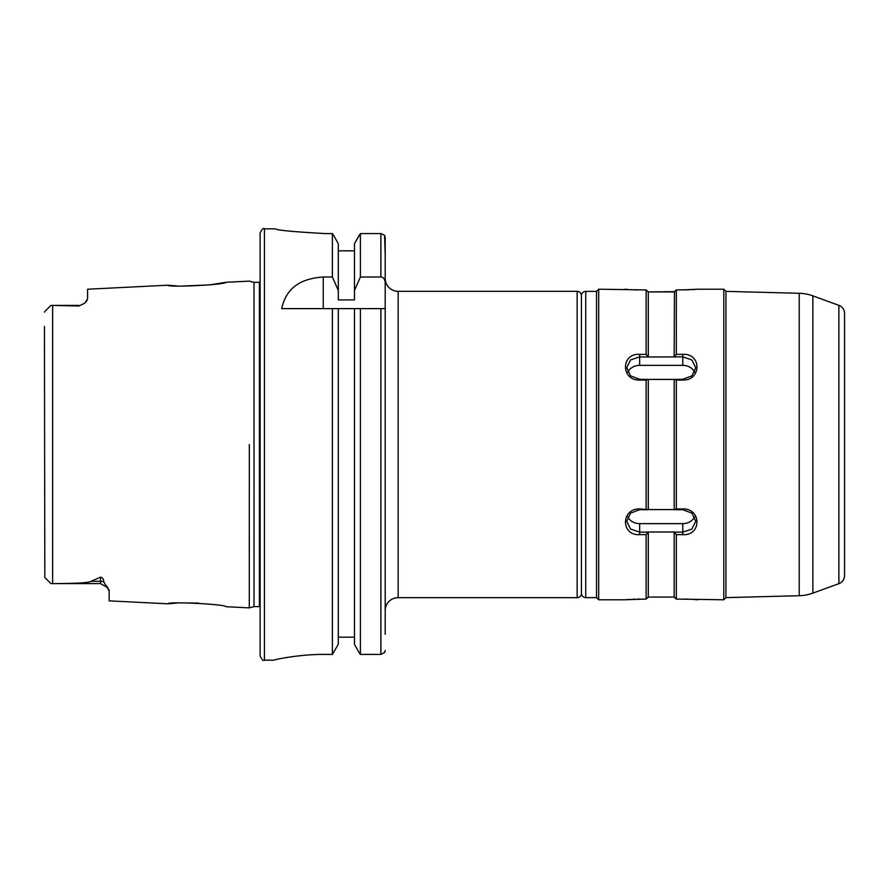 <?xml version="1.0" encoding="UTF-8"?>
<svg xmlns="http://www.w3.org/2000/svg" width="889" height="889" viewBox="0 0 889 889"><rect width="100%" height="100%" fill="white"/><g stroke="black" fill="none" stroke-linecap="round" stroke-linejoin="round"><path stroke-width="1.33" d="M180.711 286.114L209.737 284.88L225.839 282.302C226.006 284.802 166.632 287.669 167.899 285.202L87.589 289.225L87.589 298.76L84.866 303.06M86.522 301.282L87.055 300.482M84.588 303.305L78.954 305.994L84.588 303.305M78.954 305.394L50.917 305.394L44.961 311.35L50.917 305.394L78.954 305.994M249.331 444.5L249.287 607.409L249.331 444.5M167.899 285.202L177.067 285.947M44.45 326.441L44.817 577.483M44.961 311.35L44.494 312.139M581.428 593.396L581.428 295.604A4.278 4.278 0 0 0 577.161 291.336L398.139 291.336L398.139 597.664L577.161 597.664A4.278 4.278 180 0 0 581.428 593.396M398.139 291.336A12.924 12.924 0 0 1 385.204 278.401L385.204 610.599A12.924 12.924 0 0 1 398.139 597.664M385.204 254.71L384.581 235.296L385.204 237.596L385.204 634.29M384.77 652.404L385.204 650.459L384.77 652.404L380.892 654.426L380.892 308.627L385.204 308.627M359.2 235.296L354.478 243.664L360.401 233.551L380.892 233.551L384.581 235.296M360.401 233.551L360.401 277.012L380.892 277.012L380.892 233.551M354.478 644.358L359 652.404L354.478 644.358L354.478 308.627L338.298 308.627L380.892 308.627M360.401 308.627L360.401 654.426L380.892 654.426M275.212 228.829L264.433 228.829L264.433 660.171L274.101 660.171C271.956 660.06 299.86 654.048 324.818 654.426L332.375 654.426L338.298 644.358L332.375 654.426L332.375 308.627L281.691 308.627C284.469 296.593 291.57 279.046 323.252 277.012L332.375 277.012L338.298 290.436L338.298 299.904L354.478 299.904L354.478 243.664M324.818 233.551C293.481 231.807 276.946 230.229 275.212 228.829C276.946 230.229 293.481 231.807 324.818 233.551C293.481 231.807 276.946 230.229 275.212 228.829C276.946 230.229 293.481 231.807 324.818 233.551L332.375 233.551L332.375 277.012M264.433 660.171C263.388 661.272 261.944 659.827 260.121 655.86L260.121 233.14C261.944 229.173 263.388 227.728 264.433 228.829M259.41 282.391L259.41 606.609L254.01 606.609L254.01 282.391L260.121 282.235M100.524 577.183C102.446 577.406 103.535 578.972 103.791 581.884A8.623 7.69 180 0 0 100.524 581.317L100.524 583.606L50.917 583.606L44.961 577.65L50.917 583.606L52.64 583.595C76.31 583.54 89.089 582.784 90.989 581.317L100.524 581.317L100.524 577.183L90.989 581.317M103.791 581.884L109.147 590.807L109.147 600.853L167.899 603.798C166.654 601.331 226.006 604.198 225.839 606.698L249.331 607.876L254.01 606.609M109.147 590.807L108.814 589.307M107.969 587.807L100.524 583.606M198.647 603.109L180.711 602.886M176.9 603.064L167.899 603.798M338.298 243.664L333.575 235.296L338.298 243.664L338.298 290.436M333.575 235.296L332.375 233.551M332.375 308.627L338.298 308.627L338.298 644.358M338.298 250.831L354.478 250.831L338.298 250.831M385.204 282.602C384.815 279.013 383.37 277.146 380.892 277.012M360.401 277.012L354.478 290.436M338.298 637.157L354.478 637.157M360.401 654.426L359 652.404L360.401 654.426M812.868 295.87L838.872 305.338A8.623 8.623 -0 0 1 844.55 313.439L844.55 575.561A8.623 8.623 180 0 1 838.872 583.662L812.868 593.13L812.868 295.87A43.139 43.139 0 0 0 799.233 293.281L725.935 291.37L725.935 597.63L799.233 595.719A43.139 43.139 180 0 0 812.868 593.13M581.428 593.307A4.312 4.312 0 0 0 585.751 597.63L585.751 291.37A4.312 4.312 0 0 0 581.428 295.693M674.173 357L674.451 291.648L648.292 291.925L648.292 357L682.796 356.867L691.909 359.945L695.743 367.724L691.898 375.869L682.796 379.281L674.173 379.414L674.173 509.586L676.329 508.941L676.329 380.059L674.451 379.281M648.292 532L648.292 597.075L674.173 597.075L674.173 532L648.292 532L646.136 534.633L639.658 534.633C620.7 535.923 620.9 508.341 639.658 508.941L648.292 509.586L648.292 379.414L674.173 379.414M648.292 509.586L674.173 509.586M648.292 291.925L674.173 291.925M585.751 597.63L596.53 597.63L596.53 291.37L585.751 291.37M674.451 356.867L676.329 354.367L682.796 354.367L682.796 365.357L639.658 365.357A12.935 11.201 180 0 0 627.756 372.169M648.292 379.414L639.658 379.281L630.557 375.858L626.723 367.724L630.568 359.934L639.658 356.867L648.292 357M697.22 289.236L723.779 289.214L723.779 599.786L676.329 599.075L674.173 597.075L676.329 599.075L676.329 534.633L674.173 532M676.329 354.367L676.329 289.925L674.451 291.648L676.329 289.925L689.297 289.792M625.234 599.764L646.136 599.075L648.292 597.075L646.136 599.075L646.136 534.633M648.014 379.281L646.136 380.059L639.658 380.059C620.711 380.581 620.889 353.011 639.658 354.367L646.136 354.367L646.136 289.925L648.014 291.648L646.136 289.925L598.686 289.214L598.686 599.786L625 599.786M646.136 508.941L646.136 380.059M646.136 354.367L648.014 356.867M691.909 289.647L694.187 289.503M694.842 289.447L696.254 289.325M697.465 599.786L694.22 599.508M691.898 599.342L684.908 599.086M639.658 599.075L637.546 599.086M635.013 599.142L633.168 599.208M630.545 599.353L628.19 599.508M627.656 599.553L626.2 599.675M625 289.214L628.245 289.492M630.557 289.658L633.168 289.792M635.013 289.858L637.546 289.914M697.465 289.214L682.796 289.925M682.796 354.367C701.765 353.077 701.554 380.659 682.796 380.059L676.329 380.059M676.329 508.941L682.796 508.941C701.754 508.419 701.577 535.989 682.796 534.633L676.329 534.633M596.53 291.37L598.686 289.214M596.53 597.63L598.686 599.786M682.796 365.357A12.935 11.201 180 0 1 694.698 372.169M648.014 532.133L639.658 532.133L630.545 529.055L626.723 521.276L630.568 513.131L639.658 509.719L648.014 509.719M674.451 509.719L682.796 509.719L691.909 513.142L695.743 521.276L691.898 529.066L682.796 532.133L674.451 532.133M639.658 534.633L639.658 523.643L682.796 523.643A12.935 11.201 0 0 0 694.698 516.831M639.658 523.643A12.935 11.201 0 0 1 627.756 516.831M723.779 289.214L725.935 291.37M723.779 599.786L725.935 597.63M52.64 583.595L52.64 305.405M577.161 597.664L577.161 291.336M323.252 308.627L323.252 277.012M639.658 354.367L639.658 365.357M639.658 380.059L639.658 379.281M682.796 380.059L682.796 379.281M639.658 508.941L639.658 509.719M682.796 508.941L682.796 509.719M682.796 534.633L682.796 523.643M799.233 595.719L799.233 293.281M838.872 305.338L838.872 583.662M225.839 282.302L249.331 281.124L254.01 282.391M259.41 606.609L260.121 606.765M106.658 586.173L107.347 586.951"/></g></svg>
